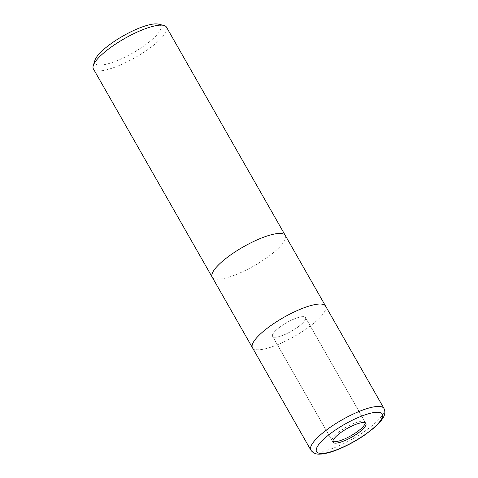 <?xml version="1.0" encoding="UTF-8"?>
<svg xmlns="http://www.w3.org/2000/svg" width="478" height="478" viewBox="0 0 478 478"><rect width="100%" height="100%" fill="white"/><g stroke="black" fill="none" stroke-linecap="round" stroke-linejoin="round"><path stroke-width="0.36" stroke-dasharray="2.39 1.79" d="M302.598 316.669A18.935 4.899 150.3 0 0 282.845 325.016A18.935 4.899 150.3 0 0 272.597 336.345A18.935 4.899 150.3 0 0 275.495 337.253A18.935 4.899 150.3 0 0 295.249 328.912A18.935 4.899 150.3 0 0 305.496 317.583A18.935 4.899 150.3 0 0 302.598 316.669M365.258 422.887A18.935 4.899 150.3 0 0 365.078 422.05A18.935 4.899 150.3 0 0 362.187 421.142A18.935 4.899 150.3 0 0 342.433 429.483A18.935 4.899 150.3 0 0 332.186 440.812A18.935 4.899 150.3 0 0 332.813 441.391M212.196 277.162A42.076 10.892 150.3 0 0 218.631 279.188A42.076 10.892 150.3 0 0 262.476 260.683A42.076 10.892 150.3 0 0 285.318 235.499M252.492 347.805A42.076 10.892 150.3 0 0 258.909 349.8A42.076 10.892 150.3 0 0 302.753 331.296A42.076 10.892 150.3 0 0 325.596 306.111M93.383 68.862A42.076 10.892 150.3 0 0 99.818 70.887A42.076 10.892 150.3 0 0 143.717 52.347A42.076 10.892 150.3 0 0 166.487 27.168M212.214 277.192A42.076 10.892 150.3 0 0 218.631 279.188A42.076 10.892 150.3 0 0 262.53 260.647A42.076 10.892 150.3 0 0 285.3 235.469M94.925 60.282A37.87 9.799 150.3 0 0 100.816 65.068A37.87 9.799 150.3 0 0 144.38 45.613A37.87 9.799 150.3 0 0 158.314 24.127M275.471 337.217A18.935 4.899 150.3 0 0 295.225 328.876A18.935 4.899 150.3 0 0 305.472 317.547A18.935 4.899 150.3 0 0 302.58 316.633A18.935 4.899 150.3 0 0 282.827 324.98A18.935 4.899 150.3 0 0 272.579 336.309A18.935 4.899 150.3 0 0 275.471 337.217M252.474 347.775A42.076 10.892 150.3 0 0 258.909 349.8A42.076 10.892 150.3 0 0 302.807 331.26A42.076 10.892 150.3 0 0 325.578 306.081M319.125 304.068A42.058 10.886 150.3 0 0 267.632 327.962A42.058 10.886 150.3 0 0 258.921 349.788A42.058 10.886 150.3 0 0 310.413 325.894A42.058 10.886 150.3 0 0 319.125 304.068M310.873 450.162A42.076 10.892 150.3 0 0 317.308 452.182A42.076 10.892 150.3 0 0 361.207 433.648A42.076 10.892 150.3 0 0 383.977 408.463M332.186 440.812L272.597 336.345M365.078 422.05L305.496 317.583M365.885 423.46L305.472 317.547M332.993 442.228L272.579 336.309"/><path stroke-width="0.72" d="M332.813 441.391A18.935 4.899 150.3 0 0 335.078 441.726A18.935 4.899 150.3 0 0 353.529 434.215A18.935 4.899 150.3 0 0 365.258 422.887M285.318 235.499A42.076 10.892 150.3 0 0 285.3 235.469A42.076 10.892 150.3 0 0 278.865 233.443A42.076 10.892 150.3 0 0 234.973 251.984A42.076 10.892 150.3 0 0 212.196 277.162A42.076 10.892 150.3 0 0 212.214 277.192M325.596 306.111A42.076 10.892 150.3 0 0 325.578 306.081A42.076 10.892 150.3 0 0 319.143 304.056A42.076 10.892 150.3 0 0 275.244 322.596A42.076 10.892 150.3 0 0 252.474 347.775A42.076 10.892 150.3 0 0 252.492 347.805M160.052 25.143A42.076 10.892 150.3 0 0 120.916 40.684A42.076 10.892 150.3 0 0 93.276 65.564A42.076 10.892 150.3 0 0 93.383 68.862L212.196 277.162A42.076 10.892 150.3 0 1 234.967 251.984A42.076 10.892 150.3 0 1 278.865 233.443A42.076 10.892 150.3 0 1 285.3 235.469L166.487 27.168A42.076 10.892 150.3 0 0 163.703 25.394A42.076 10.892 150.3 0 0 160.052 25.143M163.703 25.394L158.314 24.127A37.87 9.799 150.3 0 0 155.027 23.9A37.87 9.799 150.3 0 0 119.805 37.887A37.87 9.799 150.3 0 0 94.925 60.282L93.276 65.564M335.885 443.136A18.935 4.899 150.3 0 0 355.638 434.795A18.935 4.899 150.3 0 0 365.885 423.46A18.935 4.899 150.3 0 0 362.993 422.552A18.935 4.899 150.3 0 0 343.24 430.893A18.935 4.899 150.3 0 0 332.993 442.228A18.935 4.899 150.3 0 0 335.885 443.136M285.3 235.469L325.578 306.081A42.076 10.892 150.3 0 0 319.143 304.056A42.076 10.892 150.3 0 0 275.244 322.596A42.076 10.892 150.3 0 0 252.474 347.775L212.196 277.162M310.873 450.162C313.12 453.228 316.334 454.542 320.523 454.1C331.039 453.712 350.607 444.899 365.437 434.496L373.312 428.461C377.321 425.085 380.345 421.889 382.388 418.877C384.969 415.376 385.501 411.905 383.977 408.463L383.977 408.463A42.076 10.892 150.3 0 0 377.542 406.443A42.076 10.892 150.3 0 0 333.644 424.984A42.076 10.892 150.3 0 0 310.873 450.162L252.474 347.775M322.333 453.425A37.87 9.799 150.3 0 0 368.699 431.909A37.87 9.799 150.3 0 0 376.545 412.263A37.87 9.799 150.3 0 0 330.179 433.779A37.87 9.799 150.3 0 0 322.333 453.425M325.578 306.081L383.977 408.463"/></g></svg>
